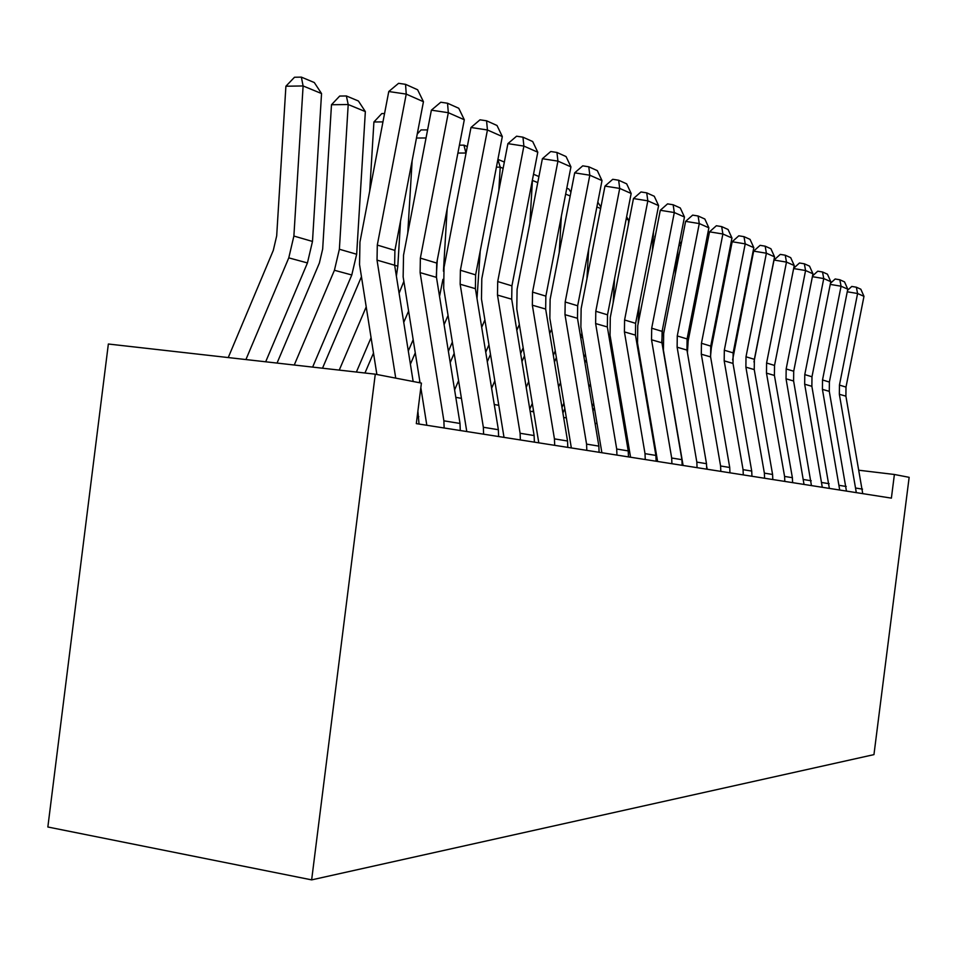 <?xml version="1.0" encoding="UTF-8"?>
<svg xmlns="http://www.w3.org/2000/svg" width="957" height="957" viewBox="0 0 957 957"><rect width="100%" height="100%" fill="white"/><g stroke="black" fill="none" stroke-linecap="round" stroke-linejoin="round"><path stroke-width="1.44" d="M894.388 474.481L891.386 498.13L416.319 423.628L421.415 383.099L375.276 374.175L108.356 344.018L47.85 827.004L311.647 879.878L873.956 754.618L909.15 477.328L894.388 474.481L859.147 470.27M375.276 374.175L311.647 879.878M652.973 434.071L652.231 433.928M625.842 429.011L624.502 428.76M597.036 423.652L595.027 423.269M566.388 417.934L563.637 417.419M533.719 411.845L530.118 411.175M498.812 405.349L494.255 404.5M461.453 398.387L455.807 397.334M421.355 390.911L420.458 390.743M395.731 378.135L377.022 260.125L377.297 245.064L406.235 94.097L388.769 91.525L359.952 242.049L359.545 264.575L376.879 374.486M413.161 381.496L394.643 265.233L394.906 250.399L423.449 101.705L406.235 94.097L405.553 84.336L417.623 89.767L423.449 101.705M419.034 424.059L417.886 411.139M388.769 91.525L398.579 83.319L405.553 84.336M321.54 93.547L303.106 85.951L285.904 86.226L294.493 77.254L301.359 77.122L314.303 82.541L321.54 93.547L312.484 241.439L307.436 262.936L265.687 361.794M301.359 77.122L303.106 85.951L293.883 236.044L288.775 257.864L245.925 359.557M228.245 357.559L273.295 250.399L276.681 235.889L285.904 86.226M444.144 427.994L443.881 420.817L420.111 272.625L420.362 258.115L448.319 112.699L431.38 110.163L403.531 255.172L403.148 276.884L420.063 382.836M420.841 387.693L426.822 425.279M460.269 430.518L460.006 423.461L436.476 277.374L436.715 263.067L464.301 119.757L448.319 112.699L447.541 103.236L458.762 108.273L464.301 119.757M431.38 110.163L440.77 102.232L447.541 103.236M483.608 434.179L483.345 427.265L460.161 284.241L460.389 270.245L487.436 129.985L470.988 127.484L444.036 267.374L443.689 288.32L466.777 431.535M498.621 436.536L498.358 429.717L475.402 288.667L475.617 274.862L502.317 136.552L487.436 129.985L486.575 120.797L497.018 125.499L502.317 136.552M470.988 127.484L480.007 119.816L486.575 120.797M520.369 439.945L520.106 433.27L497.484 295.079L497.7 281.549L523.886 146.086L507.904 143.634L481.802 278.738L481.479 298.979L504.016 437.385M534.377 442.146L534.126 435.555L511.708 299.206L511.923 285.856L537.786 152.223L523.886 146.086L522.965 137.174L532.702 141.552L537.786 152.223M507.904 143.634L516.577 136.205L522.965 137.174M365.347 111.586L348.204 104.528L331.481 104.744L339.699 96.059L346.374 95.963L358.408 100.999L365.347 111.586L356.662 254.251L351.781 274.982L312.628 367.105M346.374 95.963L348.204 104.528L339.376 249.239L334.424 270.269L294.254 365.024M277.051 363.074L319.375 263.043L322.665 249.059L331.481 104.744M400.54 221.031L397.813 266.19L396.377 276.095M371.077 337.677L356.387 372.046M366.22 306.862L339.245 370.108M382.956 121.886L373.912 121.982L381.795 113.572L384.558 113.536M369.713 191.077L373.912 121.982M322.509 368.218L361.459 276.693M437.253 260.244L436.296 276.178M413.173 339.675L408.304 350.992M408.603 311.049L403.746 322.377M426.044 137.964L416.474 138.035M407.754 233.161L412.144 160.597M399.105 293.201L403.866 281.358M364.952 373.015L373.505 353.037M417.24 134.028L421.068 129.913L427.576 129.937M554.689 445.328L554.438 438.868L532.343 305.187L532.547 292.1L557.931 161.123L542.38 158.718L517.091 289.373L516.78 308.944L538.791 442.828M567.788 447.386L567.549 441.01L545.657 309.051L545.861 296.132L570.934 166.865L557.931 161.123L556.95 152.462L566.066 156.565L570.934 166.865M542.38 158.718L550.742 151.517L556.95 152.462M452.362 342.08L448.39 351.303M448.067 315.427L444.096 324.65M419.776 381.065L419.106 382.644M466.059 153.072L465.844 154.161M459.408 145.189L463.942 145.153L465.915 153.024L457.889 153.06M439.538 296.407L442.935 279.36M443.438 271.166L447.182 208.674M410.409 364.162L415.278 352.834M463.942 145.153L467.315 146.565M586.82 450.364L586.569 444.108L564.989 314.662L565.18 301.993L589.811 175.215L574.678 172.846L550.131 299.314L549.844 318.274L571.341 447.936M599.094 452.29L598.855 446.118L577.478 318.286L577.657 305.773L602.001 180.598L589.811 175.215L588.77 166.793L597.324 170.633L602.001 180.598M574.678 172.846L582.729 165.848L588.77 166.793M616.942 455.089L616.703 449.024L595.625 323.55L595.792 311.264L619.717 188.421L604.98 186.101L581.138 308.656L580.875 327.031L601.881 452.721M628.474 456.896L628.235 450.914L607.348 326.959L607.516 314.817L631.165 193.481L619.717 188.421L618.641 180.227L626.668 183.84L631.165 193.481M604.98 186.101L612.743 179.306L618.641 180.227M645.257 459.527L645.018 453.654L624.419 331.912L624.586 319.985L647.829 200.838L633.462 198.554L610.291 317.437L610.04 335.261L630.579 457.231M656.119 461.226L655.88 455.424L635.46 335.106L635.615 323.334L658.607 205.599L647.829 200.838L646.717 192.859L654.277 196.269L658.607 205.599M633.462 198.554L640.975 191.962L646.717 192.859M671.922 463.714L671.682 458.008L651.538 339.771L651.693 328.203L674.302 212.538L660.294 210.289L637.757 325.703L637.518 343.025L657.603 461.465M682.15 465.317L681.91 459.671L661.945 342.797L662.1 331.361L684.458 217.024L674.302 212.538L673.154 204.762L680.283 207.968L684.458 217.024M660.294 210.289L667.555 203.877L673.154 204.762M697.067 467.65L696.828 462.111L677.125 347.2L677.269 335.955L699.28 223.567L685.607 221.366L663.668 333.503L663.44 350.334L683.095 465.461M706.721 469.169L706.493 463.69L686.959 350.059L687.102 338.934L708.874 227.814L699.28 223.567L698.108 215.995L704.842 219.021L708.874 227.814M685.607 221.366L692.653 215.122L698.108 215.995M488.943 344.807L485.737 352.2M484.888 319.937L481.694 327.33M458.594 380.683L454.599 389.894M503.131 168.348L500.224 167.152L498.812 190.646M497.891 159.496L500.224 167.152L496.408 167.164M477.005 298.56L480.211 251.069M450.197 362.536L454.18 353.324M498.214 159.496L504.339 162.056M523.168 347.774L520.644 353.576M498.621 404.141L498.142 405.218M519.34 324.507L516.816 330.297M494.829 380.886L491.611 388.267M537.762 182.62L532.427 180.418L529.891 223.256M487.292 361.734L490.498 354.341M533.516 174.27L538.935 176.531M555.263 350.908L553.337 355.322M532.319 403.375L529.783 409.165M551.639 329.088L549.713 333.503M528.731 381.556L526.194 387.358M561.364 216.222L559.223 252.492M521.96 361.59L524.496 355.801M566.795 188.194L568.853 189.055L570.91 192.273M570.193 195.982L565.647 194.104M585.409 354.174L584.009 357.368M563.924 403.112L561.986 407.526M560.527 382.621L558.589 387.035M581.928 333.371L580.576 336.864M588.699 249.011L586.94 278.81M532.714 411.666L533.42 410.051M554.438 361.997L556.376 357.595M600.613 208.506L596.869 206.963M597.802 202.154L600.9 207.035M626.608 216.844L628.641 220.062L628.378 224.668M613.796 357.523L612.863 359.641M593.627 403.292L592.227 406.474M590.397 383.996L588.998 387.19M610.339 337.02L609.525 339.867M614.597 278.499L613.186 302.568M562.895 413.005L564.833 408.591M584.93 362.847L586.33 359.653M628.641 220.062L626.189 219.045M720.812 471.382L720.585 465.987L701.302 354.21L701.445 343.276L722.882 233.998L709.532 231.833L688.167 340.883L687.413 352.678M706.792 466.872L707.187 469.241M729.952 472.806L729.724 467.483L710.608 356.913L710.74 346.099L731.961 238.006L722.882 233.998L721.686 226.606L728.062 229.477L731.961 238.006M709.532 231.833L716.362 225.744L721.686 226.606M653.511 231.666L652.411 250.662M640.556 360.909L640.03 362.093M621.595 403.806L620.662 405.924M618.533 385.611L617.588 387.741M637.039 339.316L636.608 341.888M639.18 305.092L638.068 324.076M592.957 410.888L594.369 407.694M613.604 364.043L614.538 361.925M743.29 474.899L743.063 469.66L724.186 360.861L724.317 350.214L745.216 243.868L732.177 241.738L711.35 347.858L710.513 356.363M751.951 476.263L751.723 471.071L733.002 363.409L733.134 352.882L753.817 247.672L745.216 243.868L744.008 236.654L750.049 239.37L753.817 247.672M732.177 241.738L738.804 235.805L744.008 236.654M676.097 259.814L675.247 274.3M647.973 404.62L647.446 405.792M645.054 387.429L644.539 388.614M662.531 329.136L661.789 341.816M654.851 238.173L654.971 236.14M621.237 409.369L622.17 407.251M640.616 365.538L641.142 364.354M764.595 478.237L764.368 473.129L745.886 367.153L746.005 356.782L766.39 253.222L753.649 251.129L732.619 359.892M772.801 479.529L772.586 474.469L754.248 369.581L754.367 359.318L774.548 256.823L766.39 253.222L765.169 246.176L770.899 248.748L774.548 256.823M753.649 251.129L760.085 245.339L765.169 246.176M697.593 285.389L696.983 295.857M652.231 429.681L651.705 430.853M680.87 245.578L678.884 245.566M677.018 265.268L677.855 250.782M647.889 408.376L648.415 407.203M679.087 244.49L681.659 241.535M784.812 481.407L784.584 476.43L766.473 373.122L766.593 363.014L786.475 262.098L774.022 260.041L753.972 361.985M792.611 482.639L792.384 477.699L774.416 375.431L774.536 365.43L794.238 265.52L786.475 262.098L785.254 255.208L790.697 257.66L794.238 265.52M774.022 260.041L780.278 254.395L785.254 255.208M718.085 308.692L717.69 315.571M705.082 254.562L703.634 254.55M698.143 289.923L698.754 279.456M704.651 249.37L706.302 248.294M804.024 484.421L786.044 378.805L786.164 368.947L805.579 270.532L793.64 268.558M811.44 485.582L793.604 380.994L793.712 371.232L812.96 273.798L805.579 270.532L804.347 263.797L809.526 266.13L812.96 273.798M793.7 268.235L799.478 262.996L804.347 263.797M737.644 329.95L737.428 333.634M727.99 263.103L727.033 263.091M718.3 312.413L718.707 305.534M728.241 256.966L729.186 256.978M822.29 487.292L804.67 384.212L804.777 374.594L823.75 278.571L812.385 276.669M829.36 488.393L811.871 386.305L811.979 376.771L830.784 281.669L823.75 278.571L822.518 271.979L827.446 274.192L830.784 281.669M812.529 275.939L817.757 271.19L822.518 271.979M756.317 349.413L756.269 350.214M737.56 332.988L737.763 329.304M839.708 490.02L822.422 389.355L822.518 379.965L841.071 286.215L830.245 284.396M846.443 491.073L829.288 391.353L829.384 382.046L847.77 289.181L841.071 286.215L839.827 279.767L844.529 281.884L847.77 289.181M830.461 283.296L835.162 278.989L839.827 279.767M856.312 492.628L839.349 394.272L839.445 385.097L857.592 293.512L847.256 291.777M862.736 493.633L845.904 396.174L846 387.083L863.98 296.335L857.592 293.512L856.348 287.208L860.833 289.217L863.98 296.335M847.543 290.318L851.778 286.442L856.348 287.208M377.022 260.125L394.643 265.233M377.297 245.064L394.906 250.399M417.216 416.474L418.783 416.726M312.484 241.439L293.883 236.044M307.436 262.936L288.775 257.864M420.111 272.625L436.476 277.374M420.362 258.115L436.715 263.067M443.881 420.817L460.006 423.461M460.161 284.241L475.402 288.667M460.389 270.245L475.617 274.862M483.345 427.265L498.358 429.717M497.484 295.079L511.708 299.206M497.7 281.549L511.923 285.856M520.106 433.27L534.126 435.555M356.662 254.251L339.376 249.239M351.781 274.982L334.424 270.269M397.813 266.19L394.655 265.28M532.343 305.187L545.657 309.051M532.547 292.1L545.861 296.132M554.438 438.868L567.549 441.01M564.989 314.662L577.478 318.286M565.18 301.993L577.657 305.773M586.569 444.108L598.855 446.118M595.625 323.55L607.348 326.959M595.792 311.264L607.516 314.817M616.703 449.024L628.235 450.914M624.419 331.912L635.46 335.106M624.586 319.985L635.615 323.334M645.018 453.654L655.88 455.424M651.538 339.771L661.945 342.797M651.693 328.203L662.1 331.361M671.682 458.008L681.91 459.671M677.125 347.2L687.305 350.19M677.269 335.955L687.102 338.934M696.828 462.111L706.493 463.69M582.657 337.725L580.636 337.175M611.786 345.644L610.434 345.274M701.302 354.21L710.608 356.913M701.445 343.276L710.74 346.099M720.585 465.987L729.724 467.483M639.228 353.097L638.475 352.894M724.186 360.861L733.002 363.409M724.317 350.214L733.134 352.882M743.063 469.66L751.723 471.071M662.794 343.073L661.957 342.833M745.886 367.153L754.248 369.581M746.005 356.782L754.367 359.318M764.368 473.129L772.586 474.469M766.473 373.122L774.416 375.431M766.593 363.014L774.536 365.43M784.584 476.43L792.384 477.699M786.044 378.805L793.604 380.994M786.164 368.947L793.712 371.232M803.796 479.565L811.225 480.773M804.67 384.212L811.871 386.305M804.777 374.594L811.979 376.771M822.075 482.555L829.145 483.704M822.422 389.355L829.288 391.353M822.518 379.965L829.384 382.046M839.492 485.39L846.227 486.491M839.349 394.272L845.904 396.174M839.445 385.097L846 387.083M856.096 488.106L862.532 489.147"/></g></svg>
